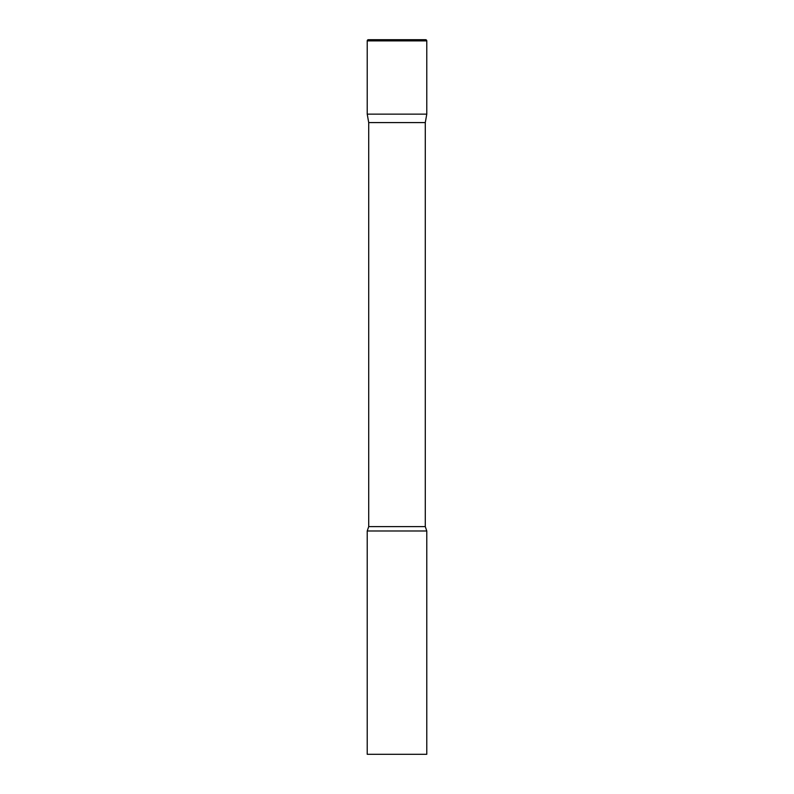 <?xml version="1.0" encoding="UTF-8"?>
<svg xmlns="http://www.w3.org/2000/svg" width="794" height="794" viewBox="0 0 794 794"><rect width="100%" height="100%" fill="white"/><g stroke="black" fill="none" stroke-linecap="round" stroke-linejoin="round"><path stroke-width="0.6" stroke-dasharray="3.97 2.98" d="M425.584 39.7L368.416 39.7M426.775 114.138L367.225 114.138L426.775 114.138M368.714 122.584L425.286 122.584M367.225 530.988L426.775 530.988M367.225 754.3L426.775 754.3M426.775 40.891L367.225 40.891M368.714 526.62L425.286 526.62"/><path stroke-width="1.19" d="M425.286 122.584L425.286 526.62L368.714 526.62L368.714 122.584L425.286 122.584L426.775 114.138L367.225 114.138L426.775 114.138L426.775 40.891A1.191 1.191 0 0 0 425.584 39.7L368.416 39.7A1.191 1.191 0 0 0 367.225 40.891L426.775 40.891M368.714 122.584L367.225 114.138L367.225 40.891M397 530.988L367.225 530.988L367.225 754.3L426.775 754.3L426.775 530.988L397 530.988M368.714 526.62L367.225 530.988M425.286 526.62L426.775 530.988"/></g></svg>
